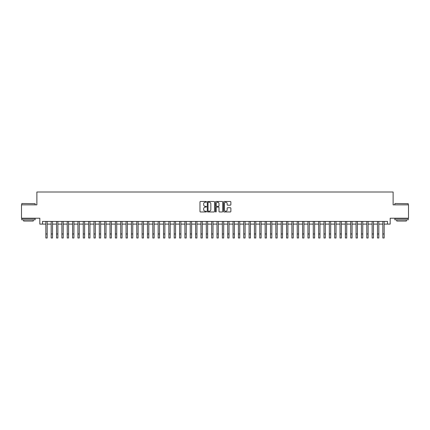 <?xml version="1.0" encoding="UTF-8"?>
<svg xmlns="http://www.w3.org/2000/svg" width="430" height="430" viewBox="0 0 430 430"><rect width="100%" height="100%" fill="white"/><g stroke="black" fill="none" stroke-linecap="round" stroke-linejoin="round"><path stroke-width="0.64" d="M206.443 201.842A0.365 0.365 0 0 0 206.072 201.471L200.498 201.471A0.527 0.527 0 0 0 199.971 201.998L199.971 211.447A0.527 0.527 0 0 0 200.498 211.974L206.072 211.974A0.365 0.365 0 0 0 206.443 211.603A0.365 0.365 0 0 0 206.072 211.237L205.352 211.237A1.682 1.682 0 0 1 203.675 209.555L203.675 208.77A1.682 1.682 0 0 1 205.352 207.088L206.072 207.088A0.365 0.365 0 0 0 206.443 206.722A0.365 0.365 0 0 0 206.072 206.357L205.352 206.357A1.682 1.682 0 0 1 203.675 204.675L203.675 203.89A1.682 1.682 0 0 1 205.352 202.207L206.072 202.207A0.365 0.365 0 0 0 206.443 201.842M230.346 205.174A0.527 0.527 0 0 0 230.867 204.648L230.867 201.998A0.527 0.527 0 0 0 230.346 201.471L224.148 201.471A0.527 0.527 0 0 0 223.621 201.998L223.621 211.447A0.527 0.527 0 0 0 224.148 211.974L230.346 211.974A0.527 0.527 0 0 0 230.867 211.447L230.867 208.244A0.527 0.527 0 0 0 230.346 207.722L227.69 207.722A0.527 0.527 0 0 0 227.169 208.244L227.169 209.835A1.403 1.403 0 0 1 225.761 211.237A1.403 1.403 0 0 1 224.358 209.835L224.358 203.61A1.403 1.403 0 0 1 225.761 202.207A1.403 1.403 0 0 1 227.169 203.61L227.169 204.648A0.527 0.527 0 0 0 227.69 205.174L230.346 205.174M42.495 224.105L42.495 221.434L387.505 221.434L387.505 224.105L390.182 224.105L390.182 218.225L408.5 218.225L408.5 204.852L393.122 204.852L393.122 192.011L36.878 192.011L36.878 204.852L21.5 204.852L21.5 218.225L39.818 218.225L39.818 224.105L45.838 224.105M214.543 201.998A0.527 0.527 0 0 0 214.016 201.471L207.819 201.471A0.527 0.527 0 0 0 207.298 201.998L207.298 211.447A0.527 0.527 0 0 0 207.819 211.974L214.016 211.974A0.527 0.527 0 0 0 214.543 211.447L214.543 201.998M215.984 201.471L222.181 201.471A0.527 0.527 0 0 1 222.702 201.998L222.702 211.447A0.527 0.527 0 0 1 222.181 211.974L219.531 211.974A0.527 0.527 0 0 1 219.004 211.447L219.004 207.615A0.527 0.527 0 0 0 218.478 207.088L216.72 207.088A0.527 0.527 0 0 0 216.193 207.615L216.193 211.603A0.365 0.365 0 0 1 215.828 211.974A0.365 0.365 0 0 1 215.457 211.603L215.457 201.998A0.527 0.527 0 0 1 215.984 201.471M47.176 224.105L51.186 224.105M52.524 224.105L56.534 224.105M57.873 224.105L61.882 224.105M63.221 224.105L67.236 224.105M68.569 224.105L72.584 224.105M73.922 224.105L77.932 224.105M79.27 224.105L83.28 224.105M84.619 224.105L88.628 224.105M89.967 224.105L93.977 224.105M95.315 224.105L99.33 224.105M100.663 224.105L104.678 224.105M106.016 224.105L110.026 224.105M111.365 224.105L115.374 224.105M116.713 224.105L120.722 224.105M122.061 224.105L126.071 224.105M127.409 224.105L131.424 224.105M132.757 224.105L136.772 224.105M138.111 224.105L142.12 224.105M143.459 224.105L147.469 224.105M148.807 224.105L152.817 224.105M154.155 224.105L158.165 224.105M159.503 224.105L163.518 224.105M164.851 224.105L168.866 224.105M170.205 224.105L174.214 224.105M175.553 224.105L179.563 224.105M180.901 224.105L184.911 224.105M186.249 224.105L190.259 224.105M191.597 224.105L195.612 224.105M196.945 224.105L200.96 224.105M202.293 224.105L206.309 224.105M207.647 224.105L211.657 224.105M212.995 224.105L217.005 224.105M218.343 224.105L222.353 224.105M223.691 224.105L227.706 224.105M229.04 224.105L233.055 224.105M234.388 224.105L238.403 224.105M239.741 224.105L243.751 224.105M245.089 224.105L249.099 224.105M250.437 224.105L254.447 224.105M255.785 224.105L259.795 224.105M261.134 224.105L265.149 224.105M266.482 224.105L270.497 224.105M271.835 224.105L275.845 224.105M277.183 224.105L281.193 224.105M282.531 224.105L286.541 224.105M287.88 224.105L291.889 224.105M293.228 224.105L297.243 224.105M298.576 224.105L302.591 224.105M303.929 224.105L307.939 224.105M309.277 224.105L313.287 224.105M314.626 224.105L318.635 224.105M319.974 224.105L323.983 224.105M325.322 224.105L329.337 224.105M330.67 224.105L334.685 224.105M336.023 224.105L340.033 224.105M341.372 224.105L345.381 224.105M346.72 224.105L350.729 224.105M352.068 224.105L356.078 224.105M357.416 224.105L361.431 224.105M362.764 224.105L366.779 224.105M368.118 224.105L372.127 224.105M373.466 224.105L377.475 224.105M378.814 224.105L382.824 224.105M384.162 224.105L387.505 224.105M208.4 202.207A0.365 0.365 0 0 0 208.029 202.573L208.029 210.872A0.365 0.365 0 0 0 208.4 211.237L209.157 211.237A1.682 1.682 0 0 0 210.84 209.555L210.84 203.89A1.682 1.682 0 0 0 209.157 202.207L208.4 202.207M219.004 203.637A1.403 1.403 0 0 0 217.601 202.234A1.403 1.403 0 0 0 216.193 203.637L216.193 205.83A0.527 0.527 0 0 0 216.72 206.357L218.478 206.357A0.527 0.527 0 0 0 219.004 205.83L219.004 203.637M45.838 233.974L47.176 233.974L47.176 237.989L45.838 237.989L45.838 221.434M47.176 233.974L47.176 221.434M21.93 203.514L35.142 203.675L21.93 203.514M28.455 219.827L21.769 219.827L21.769 218.488L35.142 218.488L35.142 219.827L28.455 219.827M33.266 219.827L33.266 221.058L23.639 221.058L23.639 219.827M395.019 203.514L408.231 203.675L395.019 203.514M401.545 219.827L394.858 219.827L394.858 218.488L408.231 218.488L408.231 219.827L401.545 219.827M406.361 219.827L406.361 221.058L396.734 221.058L396.734 219.827M51.186 237.989L52.524 237.989L51.186 237.989L51.186 221.434M52.524 237.989L52.524 221.434M56.534 237.989L57.873 237.989L56.534 237.989L56.534 221.434M57.873 237.989L57.873 221.434M61.882 237.989L63.221 237.989L61.882 237.989L61.882 221.434M63.221 237.989L63.221 221.434M67.236 237.989L68.569 237.989L67.236 237.989L67.236 221.434M68.569 237.989L68.569 221.434M72.584 237.989L73.922 237.989L72.584 237.989L72.584 221.434M73.922 237.989L73.922 221.434M77.932 237.989L79.27 237.989L77.932 237.989L77.932 221.434M79.27 237.989L79.27 221.434M83.28 237.989L84.619 237.989L83.28 237.989L83.28 221.434M84.619 237.989L84.619 221.434M88.628 237.989L89.967 237.989L88.628 237.989L88.628 221.434M89.967 237.989L89.967 221.434M93.977 237.989L95.315 237.989L93.977 237.989L93.977 221.434M95.315 237.989L95.315 221.434M99.33 237.989L100.663 237.989L99.33 237.989L99.33 221.434M100.663 237.989L100.663 221.434M104.678 237.989L106.016 237.989L104.678 237.989L104.678 221.434M106.016 237.989L106.016 221.434M110.026 237.989L111.365 237.989L110.026 237.989L110.026 221.434M111.365 237.989L111.365 221.434M115.374 237.989L116.713 237.989L115.374 237.989L115.374 221.434M116.713 237.989L116.713 221.434M120.722 237.989L122.061 237.989L120.722 237.989L120.722 221.434M122.061 237.989L122.061 221.434M126.071 237.989L127.409 237.989L126.071 237.989L126.071 221.434M127.409 237.989L127.409 221.434M131.424 237.989L132.757 237.989L131.424 237.989L131.424 221.434M132.757 237.989L132.757 221.434M136.772 237.989L138.111 237.989L136.772 237.989L136.772 221.434M138.111 237.989L138.111 221.434M142.12 237.989L143.459 237.989L142.12 237.989L142.12 221.434M143.459 237.989L143.459 221.434M147.469 237.989L148.807 237.989L147.469 237.989L147.469 221.434M148.807 237.989L148.807 221.434M152.817 237.989L154.155 237.989L152.817 237.989L152.817 221.434M154.155 237.989L154.155 221.434M158.165 237.989L159.503 237.989L158.165 237.989L158.165 221.434M159.503 237.989L159.503 221.434M163.518 237.989L164.851 237.989L163.518 237.989L163.518 221.434M164.851 237.989L164.851 221.434M168.866 237.989L170.205 237.989L168.866 237.989L168.866 221.434M170.205 237.989L170.205 221.434M174.214 237.989L175.553 237.989L174.214 237.989L174.214 221.434M175.553 237.989L175.553 221.434M179.563 237.989L180.901 237.989L179.563 237.989L179.563 221.434M180.901 237.989L180.901 221.434M184.911 237.989L186.249 237.989L184.911 237.989L184.911 221.434M186.249 237.989L186.249 221.434M190.259 237.989L191.597 237.989L190.259 237.989L190.259 221.434M191.597 237.989L191.597 221.434M195.612 237.989L196.945 237.989L195.612 237.989L195.612 221.434M196.945 237.989L196.945 221.434M200.96 237.989L202.293 237.989L200.96 237.989L200.96 221.434M202.293 237.989L202.293 221.434M206.309 237.989L207.647 237.989L206.309 237.989L206.309 221.434M207.647 237.989L207.647 221.434M211.657 237.989L212.995 237.989L211.657 237.989L211.657 221.434M212.995 237.989L212.995 221.434M217.005 237.989L218.343 237.989L217.005 237.989L217.005 221.434M218.343 237.989L218.343 221.434M217.994 202.288L217.994 201.471M222.353 237.989L223.691 237.989L222.353 237.989L222.353 221.434M223.691 237.989L223.691 221.434M227.706 237.989L229.04 237.989L227.706 237.989L227.706 221.434M229.04 237.989L229.04 221.434M233.055 237.989L234.388 237.989L233.055 237.989L233.055 221.434M234.388 237.989L234.388 221.434M238.403 237.989L239.741 237.989L238.403 237.989L238.403 221.434M239.741 237.989L239.741 221.434M243.751 237.989L245.089 237.989L243.751 237.989L243.751 221.434M245.089 237.989L245.089 221.434M249.099 237.989L250.437 237.989L249.099 237.989L249.099 221.434M250.437 237.989L250.437 221.434M254.447 237.989L255.785 237.989L254.447 237.989L254.447 221.434M255.785 237.989L255.785 221.434M259.795 237.989L261.134 237.989L259.795 237.989L259.795 221.434M261.134 237.989L261.134 221.434M265.149 237.989L266.482 237.989L265.149 237.989L265.149 221.434M266.482 237.989L266.482 221.434M270.497 237.989L271.835 237.989L270.497 237.989L270.497 221.434M271.835 237.989L271.835 221.434M275.845 237.989L277.183 237.989L275.845 237.989L275.845 221.434M277.183 237.989L277.183 221.434M281.193 237.989L282.531 237.989L281.193 237.989L281.193 221.434M282.531 237.989L282.531 221.434M286.541 237.989L287.88 237.989L286.541 237.989L286.541 221.434M287.88 237.989L287.88 221.434M291.889 237.989L293.228 237.989L291.889 237.989L291.889 221.434M293.228 237.989L293.228 221.434M297.243 237.989L298.576 237.989L297.243 237.989L297.243 221.434M298.576 237.989L298.576 221.434M302.591 237.989L303.929 237.989L302.591 237.989L302.591 221.434M303.929 237.989L303.929 221.434M307.939 237.989L309.277 237.989L307.939 237.989L307.939 221.434M309.277 237.989L309.277 221.434M313.287 237.989L314.626 237.989L313.287 237.989L313.287 221.434M314.626 237.989L314.626 221.434M318.635 237.989L319.974 237.989L318.635 237.989L318.635 221.434M319.974 237.989L319.974 221.434M323.983 237.989L325.322 237.989L323.983 237.989L323.983 221.434M325.322 237.989L325.322 221.434M329.337 237.989L330.67 237.989L329.337 237.989L329.337 221.434M330.67 237.989L330.67 221.434M334.685 237.989L336.023 237.989L334.685 237.989L334.685 221.434M336.023 237.989L336.023 221.434M340.033 237.989L341.372 237.989L340.033 237.989L340.033 221.434M341.372 237.989L341.372 221.434M345.381 237.989L346.72 237.989L345.381 237.989L345.381 221.434M346.72 237.989L346.72 221.434M350.729 237.989L352.068 237.989L350.729 237.989L350.729 221.434M352.068 237.989L352.068 221.434M356.078 237.989L357.416 237.989L356.078 237.989L356.078 221.434M357.416 237.989L357.416 221.434M361.431 237.989L362.764 237.989L361.431 237.989L361.431 221.434M362.764 237.989L362.764 221.434M366.779 237.989L368.118 237.989L366.779 237.989L366.779 221.434M368.118 237.989L368.118 221.434M372.127 237.989L373.466 237.989L372.127 237.989L372.127 221.434M373.466 237.989L373.466 221.434M377.475 237.989L378.814 237.989L377.475 237.989L377.475 221.434M378.814 237.989L378.814 221.434M382.824 237.989L384.162 237.989L382.824 237.989L382.824 221.434M384.162 237.989L384.162 221.434M51.186 233.974L52.524 233.974M56.534 233.974L57.873 233.974M61.882 233.974L63.221 233.974M67.236 233.974L68.569 233.974M72.584 233.974L73.922 233.974M77.932 233.974L79.27 233.974M83.28 233.974L84.619 233.974M88.628 233.974L89.967 233.974M93.977 233.974L95.315 233.974M99.33 233.974L100.663 233.974M104.678 233.974L106.016 233.974M110.026 233.974L111.365 233.974M115.374 233.974L116.713 233.974M120.722 233.974L122.061 233.974M126.071 233.974L127.409 233.974M131.424 233.974L132.757 233.974M136.772 233.974L138.111 233.974M142.12 233.974L143.459 233.974M147.469 233.974L148.807 233.974M152.817 233.974L154.155 233.974M158.165 233.974L159.503 233.974M163.518 233.974L164.851 233.974M168.866 233.974L170.205 233.974M174.214 233.974L175.553 233.974M179.563 233.974L180.901 233.974M184.911 233.974L186.249 233.974M190.259 233.974L191.597 233.974M195.612 233.974L196.945 233.974M200.96 233.974L202.293 233.974M206.309 233.974L207.647 233.974M211.657 233.974L212.995 233.974M217.005 233.974L218.343 233.974M222.353 233.974L223.691 233.974M227.706 233.974L229.04 233.974M233.055 233.974L234.388 233.974M238.403 233.974L239.741 233.974M243.751 233.974L245.089 233.974M249.099 233.974L250.437 233.974M254.447 233.974L255.785 233.974M259.795 233.974L261.134 233.974M265.149 233.974L266.482 233.974M270.497 233.974L271.835 233.974M275.845 233.974L277.183 233.974M281.193 233.974L282.531 233.974M286.541 233.974L287.88 233.974M291.889 233.974L293.228 233.974M297.243 233.974L298.576 233.974M302.591 233.974L303.929 233.974M307.939 233.974L309.277 233.974M313.287 233.974L314.626 233.974M318.635 233.974L319.974 233.974M323.983 233.974L325.322 233.974M329.337 233.974L330.67 233.974M334.685 233.974L336.023 233.974M340.033 233.974L341.372 233.974M345.381 233.974L346.72 233.974M350.729 233.974L352.068 233.974M356.078 233.974L357.416 233.974M361.431 233.974L362.764 233.974M366.779 233.974L368.118 233.974M372.127 233.974L373.466 233.974M377.475 233.974L378.814 233.974M382.824 233.974L384.162 233.974M21.769 204.852L21.769 203.675M35.142 204.852L35.142 203.675M394.858 204.852L394.858 203.675M408.231 204.852L408.231 203.675"/></g></svg>
